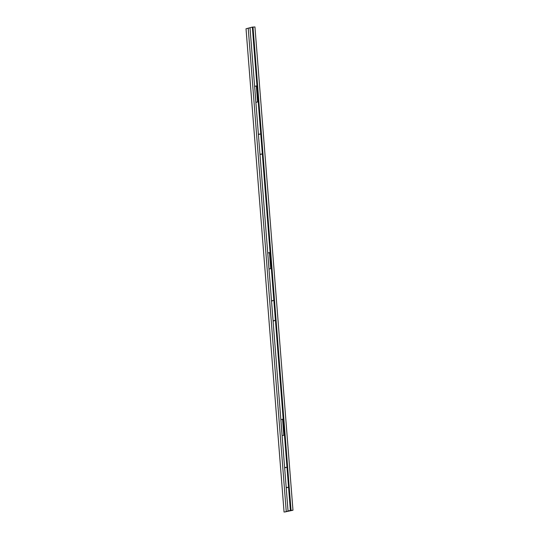 <?xml version="1.0" encoding="UTF-8"?>
<svg xmlns="http://www.w3.org/2000/svg" width="539" height="539" viewBox="0 0 539 539"><rect width="100%" height="100%" fill="white"/><g stroke="black" fill="none" stroke-linecap="round" stroke-linejoin="round"><path stroke-width="0.81" d="M284.72 512.003L290.38 510.393L292.973 510.231L284.72 512.003M284.06 512.05L246.027 28.769L252.346 27.112L253 27.065L291.04 510.339M292.973 510.231L254.94 26.95L253.007 27.091M290.38 510.393L252.346 27.112M286.249 511.477L248.216 28.196M250.008 27.725L288.042 511.006M282.14 435.674L283.831 435.229L282.571 419.227L280.88 419.672L282.14 435.674M269.022 269.022L270.713 268.584L269.453 252.582L267.762 253.027L269.022 269.022M255.904 102.376L257.595 101.932L256.335 85.937L254.644 86.381L255.904 102.376M286.216 487.842L288.21 487.317L286.189 487.505M284.646 467.845L286.633 467.32L284.619 467.508M273.105 321.19L275.065 320.334L273.078 320.86M271.528 301.193L273.489 300.338L271.501 300.863M259.987 154.545L261.974 154.019L259.96 154.208M258.41 134.548L260.404 134.022L258.383 134.211"/></g></svg>
